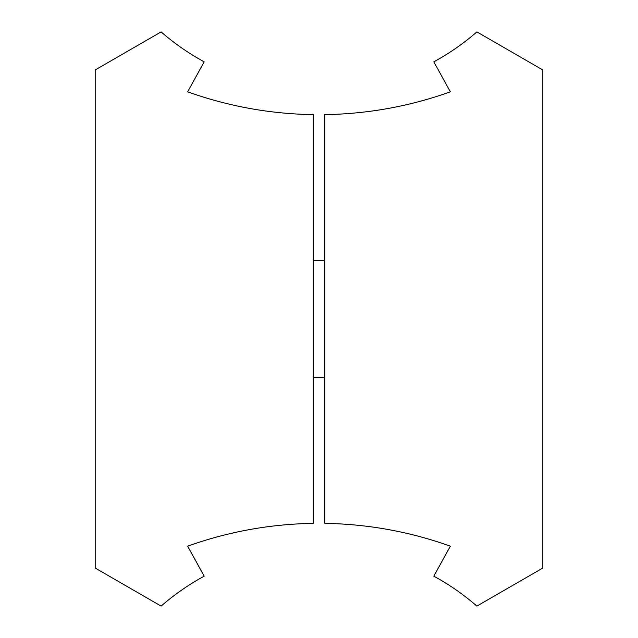 <?xml version="1.0" encoding="UTF-8"?>
<svg xmlns="http://www.w3.org/2000/svg" width="638" height="638" viewBox="0 0 638 638"><rect width="100%" height="100%" fill="white"/><g stroke="black" fill="none" stroke-linecap="round" stroke-linejoin="round"><path stroke-width="0.96" d="M95.198 69.957L95.198 568.043L161.119 606.1A240.343 240.343 0 0 1 204.184 576.17L187.636 546.176A389.212 389.212 0 0 1 313.162 523.383L313.162 114.617A389.212 389.212 0 0 1 187.636 91.824L204.184 61.83A240.343 240.343 0 0 1 161.119 31.9L95.198 69.957M542.802 69.957L542.802 568.043L476.881 606.1A240.343 240.343 0 0 0 433.816 576.17L450.364 546.176A389.212 389.212 0 0 0 324.838 523.383L324.838 114.617A389.212 389.212 0 0 0 450.364 91.824L433.816 61.83A240.343 240.343 0 0 0 476.881 31.9L542.802 69.957M324.838 260.615L313.162 260.615M324.838 377.385L313.162 377.385"/></g></svg>
